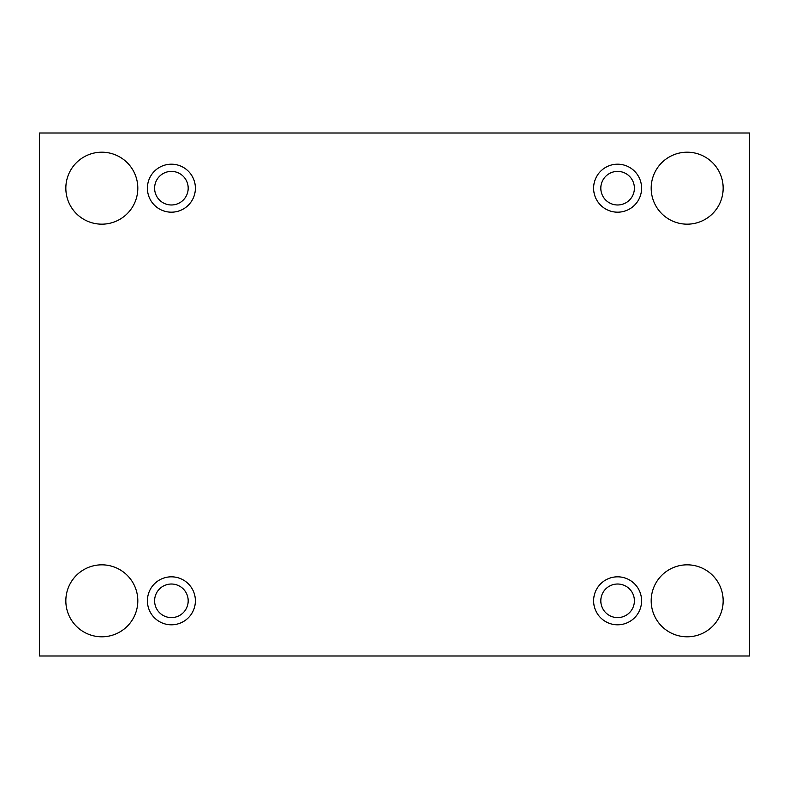 <?xml version="1.0" encoding="UTF-8"?>
<svg xmlns="http://www.w3.org/2000/svg" width="789" height="789" viewBox="0 0 789 789"><rect width="100%" height="100%" fill="white"/><g stroke="black" fill="none" stroke-linecap="round" stroke-linejoin="round"><path stroke-width="1.18" d="M749.55 133.006L39.45 133.006L39.45 655.994L749.55 655.994L749.55 133.006M723.158 600.814A35.988 35.988 0 0 0 669.18 569.648A35.988 35.988 0 0 0 669.18 631.979A35.988 35.988 0 0 0 723.158 600.814M137.809 600.814A35.988 35.988 0 0 0 83.831 569.648A35.988 35.988 0 0 0 83.831 631.979A35.988 35.988 0 0 0 137.809 600.814M723.158 188.186A35.988 35.988 0 0 0 669.18 157.021A35.988 35.988 0 0 0 669.18 219.352A35.988 35.988 0 0 0 723.158 188.186M137.809 188.186A35.988 35.988 0 0 0 83.831 157.021A35.988 35.988 0 0 0 83.831 219.352A35.988 35.988 0 0 0 137.809 188.186M171.391 212.182A23.986 23.986 0 0 1 150.62 176.194A23.986 23.986 0 0 1 192.171 176.194A23.986 23.986 0 0 1 171.391 212.182M617.609 212.182A23.986 23.986 0 0 1 596.829 176.194A23.986 23.986 0 0 1 638.38 176.194A23.986 23.986 0 0 1 617.609 212.182M617.609 624.799A23.986 23.986 0 0 1 596.829 588.821A23.986 23.986 0 0 1 638.38 588.821A23.986 23.986 0 0 1 617.609 624.799M171.391 624.799A23.986 23.986 0 0 1 150.62 588.821A23.986 23.986 0 0 1 192.171 588.821A23.986 23.986 0 0 1 171.391 624.799M188.186 600.814A16.796 16.796 0 0 1 171.391 617.609A16.796 16.796 0 0 1 154.605 600.814A16.796 16.796 0 0 1 171.391 584.018A16.796 16.796 0 0 1 188.186 600.814M634.395 600.814A16.796 16.796 0 0 1 617.609 617.609A16.796 16.796 0 0 1 600.814 600.814A16.796 16.796 0 0 1 617.609 584.018A16.796 16.796 0 0 1 634.395 600.814M634.395 188.186A16.796 16.796 0 0 1 617.609 204.982A16.796 16.796 0 0 1 600.814 188.186A16.796 16.796 0 0 1 617.609 171.391A16.796 16.796 0 0 1 634.395 188.186M188.186 188.186A16.796 16.796 0 0 1 171.391 204.982A16.796 16.796 0 0 1 154.605 188.186A16.796 16.796 0 0 1 171.391 171.391A16.796 16.796 0 0 1 188.186 188.186"/></g></svg>
